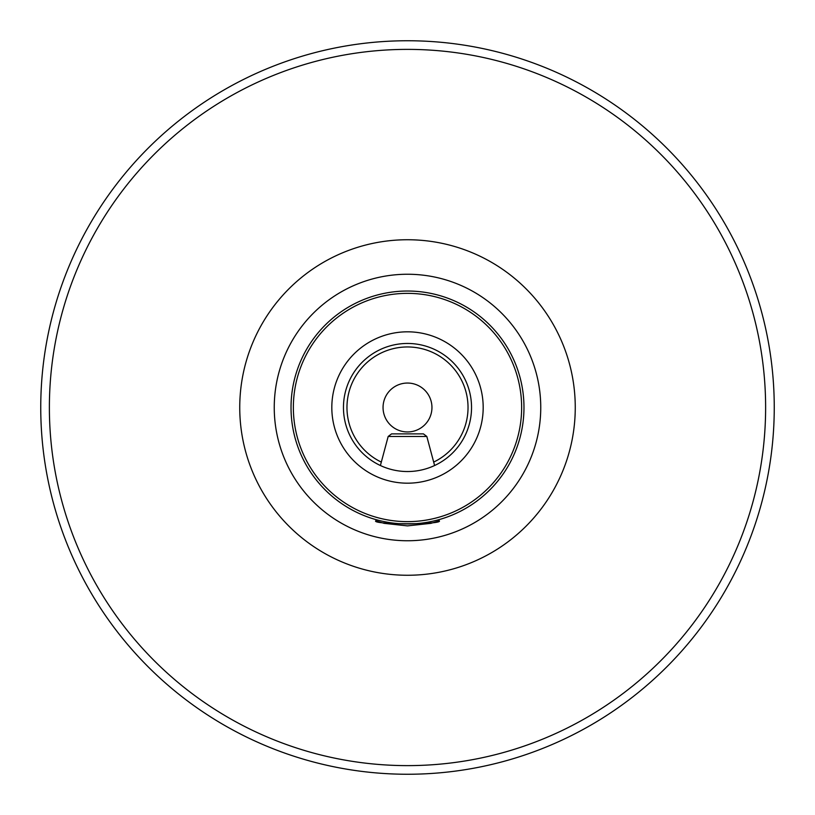 <?xml version="1.0" encoding="UTF-8"?>
<svg xmlns="http://www.w3.org/2000/svg" width="815" height="815" viewBox="0 0 815 815"><rect width="100%" height="100%" fill="white"/><g stroke="black" fill="none" stroke-linecap="round" stroke-linejoin="round"><path stroke-width="1.22" d="M774.25 407.5A366.75 366.75 0 0 1 407.5 774.25A366.75 366.75 0 0 1 40.75 407.5A366.75 366.75 0 0 1 407.5 40.75A366.75 366.75 0 0 1 774.25 407.5A366.75 366.75 0 0 0 407.5 40.75A366.75 366.75 0 0 0 40.75 407.5M375.664 520.836L384.12 523.342L407.48 525.889L430.89 523.342L439.336 520.836C442.891 524.677 372.272 524.707 375.664 520.836M471.539 407.5A64.039 64.039 0 0 1 407.5 471.539A64.039 64.039 0 0 1 343.461 407.5A64.039 64.039 0 0 1 407.5 343.461A64.039 64.039 0 0 1 471.539 407.5A64.039 64.039 0 0 0 407.5 343.461A64.039 64.039 0 0 0 343.461 407.5M383.05 407.5A24.45 24.45 0 0 1 407.5 383.05A24.45 24.45 0 0 1 431.95 407.5A24.45 24.45 0 0 1 407.5 431.95A24.45 24.45 0 0 1 383.05 407.5M521.641 407.5A114.141 114.141 0 0 1 407.5 521.641A114.141 114.141 0 0 1 293.359 407.5A114.141 114.141 0 0 1 407.5 293.359A114.141 114.141 0 0 1 521.641 407.5M523.974 407.5A116.474 116.474 0 0 1 407.5 523.974A116.474 116.474 0 0 1 291.026 407.5A116.474 116.474 0 0 1 407.5 291.026A116.474 116.474 0 0 1 523.974 407.5M388.174 436.473L426.826 436.473L423.443 433.886L391.557 433.886L388.174 436.473L380.401 465.518M239.742 407.5A167.758 167.758 0 0 1 407.5 239.742A167.758 167.758 0 0 1 575.258 407.5A167.758 167.758 0 0 1 407.5 575.258A167.758 167.758 0 0 1 239.742 407.5M540.752 407.5A133.253 133.253 0 0 0 407.5 274.248A133.253 133.253 0 0 0 274.248 407.5A133.253 133.253 0 0 0 407.5 540.752A133.253 133.253 0 0 0 540.752 407.5M49.379 407.5A358.121 358.121 0 0 0 407.5 765.621A358.121 358.121 0 0 0 765.621 407.5A358.121 358.121 0 0 0 407.5 49.379A358.121 358.121 0 0 0 49.379 407.5M483.183 407.5A75.683 75.683 0 0 1 407.5 483.183A75.683 75.683 0 0 1 331.817 407.5A75.683 75.683 0 0 1 407.5 331.817A75.683 75.683 0 0 1 483.183 407.5M381.318 462.085A60.544 60.544 0 0 1 407.5 346.956A60.544 60.544 0 0 1 433.682 462.085M426.826 436.473L434.599 465.518"/></g></svg>

